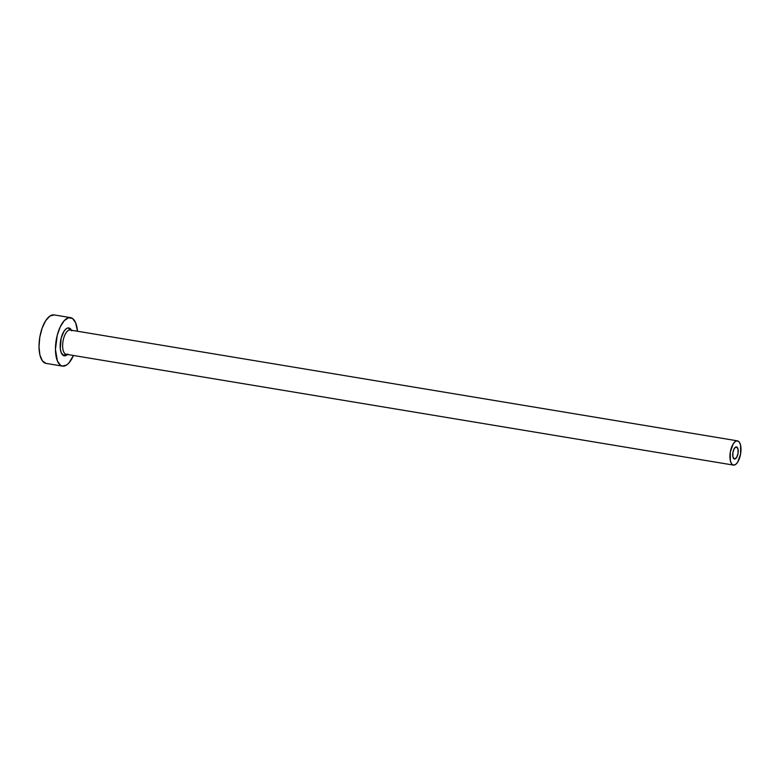 <?xml version="1.0" encoding="UTF-8"?>
<svg xmlns="http://www.w3.org/2000/svg" width="780" height="780" viewBox="0 0 780 780"><rect width="100%" height="100%" fill="white"/><g stroke="black" fill="none" stroke-linecap="round" stroke-linejoin="round"><path stroke-width="1.17" d="M736.486 446.921A6.143 2.613 -80.6 0 1 738.036 453.424A6.143 2.613 -80.6 0 1 734.458 459.03A6.143 2.613 -80.6 0 1 734.438 459.03L732.917 456.924L732.888 452.507L734.37 448.363L736.486 446.921L738.007 449.026L738.036 453.443L736.554 457.587L734.438 459.03A6.143 2.613 -80.6 0 1 732.888 452.527A6.143 2.613 -80.6 0 1 736.466 446.911L736.447 446.911A6.143 2.613 -80.6 0 1 736.486 446.921M737.441 440.846L70.219 330.037A12.285 5.236 99.4 0 0 70.181 330.028A1.843 1.667 100.4 0 1 68.884 327.951A14.128 6.016 -80.6 0 1 71.468 330.242M67.441 354.481A14.128 6.016 -80.6 0 1 64.174 355.807A1.843 1.667 100.4 0 1 66.124 354.266L733.414 465.085A12.285 5.236 -80.6 0 1 730.304 452.078A12.285 5.236 -80.6 0 1 737.471 440.856A12.285 5.236 -80.6 0 1 737.509 440.866A12.285 5.236 -80.6 0 1 740.61 453.872A12.285 5.236 -80.6 0 1 733.453 465.094A12.285 5.236 -80.6 0 1 733.414 465.085L66.124 354.266A12.285 5.236 99.4 0 0 66.154 354.266A12.285 5.236 99.4 0 0 66.193 354.276M67.85 354.061L64.174 355.807A14.128 6.016 -80.6 0 1 60.606 340.792A14.128 6.016 -80.6 0 1 68.884 327.951A1.843 1.667 -79.6 0 0 70.19 330.028A12.285 5.236 99.4 0 0 63.014 341.25A12.285 5.236 99.4 0 0 66.124 354.266A1.843 1.667 -79.6 0 0 64.174 355.807L61.279 352.862L60.294 348.719L61.181 338.101L64.009 331.256L66.436 328.594L67.684 328L69.995 328.429L71.77 330.895M70.483 317.626L54.171 314.915A24.57 10.462 99.4 0 0 54.103 314.906A24.57 10.462 99.4 0 0 39.77 337.35A24.57 10.462 99.4 0 0 45.981 363.373L62.429 366.103A24.57 10.462 -80.6 0 1 56.218 340.08A24.57 10.462 -80.6 0 1 70.551 317.635A24.57 10.462 -80.6 0 1 70.619 317.655A24.57 10.462 -80.6 0 1 77.473 331.247L75.65 322.784L72.55 318.484L68.533 317.752L64.213 320.687L60.245 326.849L57.233 335.302L55.448 349.411L57.398 360.974L60.499 365.274L62.429 366.103L45.981 363.373A24.57 10.462 99.4 0 0 46.049 363.382A24.57 10.462 99.4 0 0 46.127 363.392M73.447 355.485A24.57 10.462 -80.6 0 1 62.497 366.113A24.57 10.462 -80.6 0 1 62.429 366.103L66.68 364.981L68.835 363.07L73.447 355.485M54.171 314.915L49.92 316.046L45.698 320.687L42.139 328.136L39.78 337.262L39 346.681L39.897 354.949L42.354 360.808L45.981 363.373M733.414 465.085L735.54 464.529L737.656 462.209L740.61 453.921L740.551 445.078L739.323 442.143L737.509 440.866L735.384 441.421L733.268 443.742L730.314 452.029L730.373 460.873L731.601 463.808L733.414 465.085M737.471 440.856L70.181 330.028A12.285 5.236 99.4 0 0 63.024 341.211A12.285 5.236 99.4 0 0 66.124 354.266M54.103 314.906L70.551 317.635M46.049 363.382L62.497 366.113M66.154 354.266L733.453 465.094"/></g></svg>
